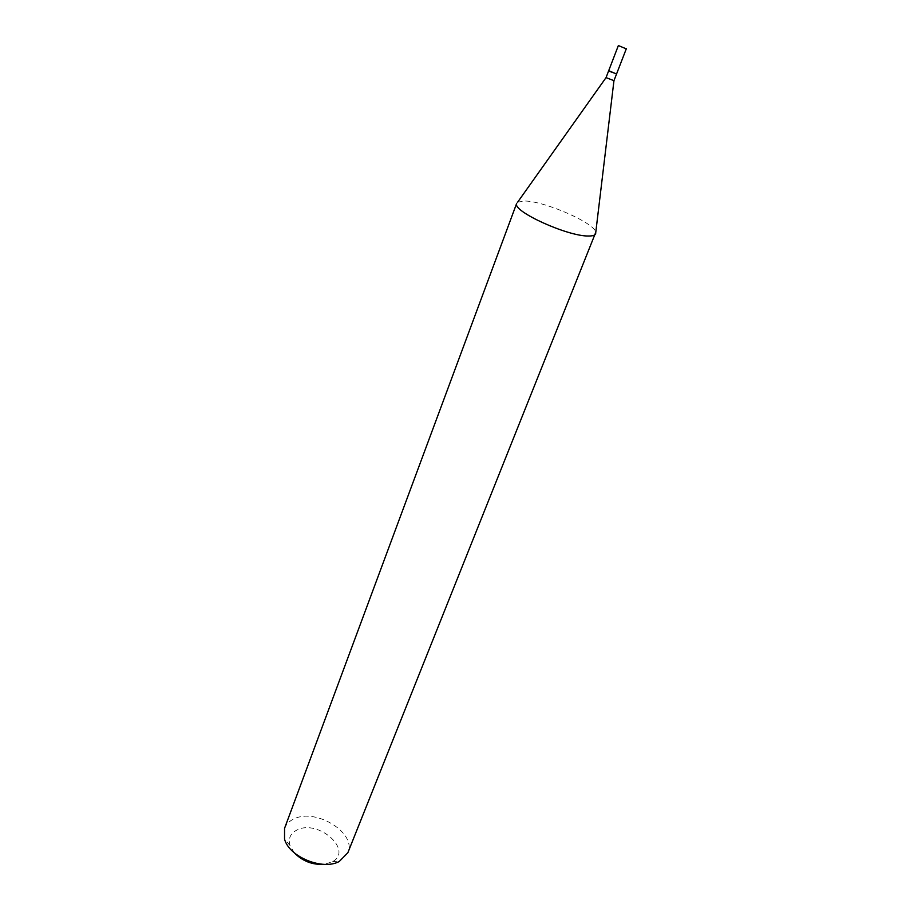 <?xml version="1.0" encoding="UTF-8"?>
<svg xmlns="http://www.w3.org/2000/svg" width="910" height="910" viewBox="0 0 910 910"><rect width="100%" height="100%" fill="white"/><g stroke="black" fill="none" stroke-linecap="round" stroke-linejoin="round"><path stroke-width="0.68" stroke-dasharray="4.55 3.41" d="M608.71 70.673L616.65 73.733M608.574 71.014L616.297 73.801M606.049 77.578L613.977 80.637M615.672 73.619L609.12 70.957L615.672 73.619M294.317 852.829L289.949 845.435C288.06 838.394 290.483 833.207 297.195 829.886C318.42 819.08 353.683 850.418 332.366 861.793L324.165 864.341M284.557 828.327C286.184 824.13 289.391 820.968 294.18 818.818C316.134 807.784 357.016 833.264 347.848 852.75M517.688 202.111L525.138 201.019C545.511 201.44 594.639 223.052 595.788 232.243M289.949 845.435L284.534 839.122M332.366 861.793L340.613 860.758"/><path stroke-width="1.36" d="M625.67 48.605L618.368 45.545L625.67 48.605M626.364 48.639L616.65 73.733L615.945 73.744L608.71 70.673L618.368 45.545M616.297 73.801L608.574 71.014L606.049 77.612L517.688 202.111M616.514 74.085L613.954 80.671L606.049 77.612M324.165 864.341C312.471 865.012 302.529 861.178 294.317 852.829M595.788 232.243L347.848 852.75L339.248 861.497C322.697 870.677 289.152 856.947 284.534 839.122L284.557 828.327L516.709 203.271M595.731 233.756L595.561 234.086C594.708 235.417 592.33 236.054 588.44 236.008C567.885 236.498 512.796 211.507 516.618 203.624M613.954 80.671L595.561 234.086"/></g></svg>
